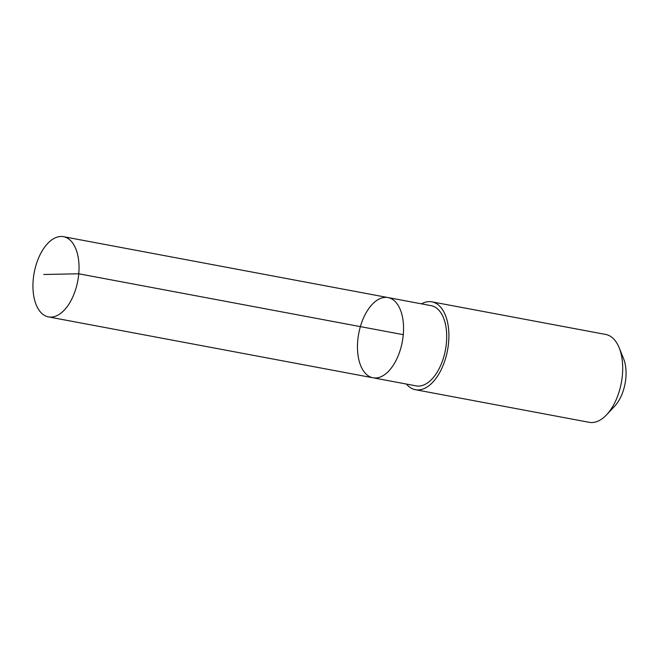 <?xml version="1.0" encoding="UTF-8"?>
<svg xmlns="http://www.w3.org/2000/svg" width="659" height="659" viewBox="0 0 659 659"><rect width="100%" height="100%" fill="white"/><g stroke="black" fill="none" stroke-linecap="round" stroke-linejoin="round"><path stroke-width="0.99" d="M388.036 297.571L431.184 305.669A40.809 22.167 100.6 0 1 446.695 337.993A40.809 22.167 100.6 0 1 416.134 385.886L372.986 377.788A40.809 22.167 -79.4 0 0 402.295 341.766A40.809 22.167 -79.4 0 0 388.036 297.571A40.809 22.167 -79.4 0 0 357.475 345.464A40.809 22.167 -79.4 0 0 372.986 377.788A40.809 22.167 -79.4 0 0 402.295 341.766A40.809 22.167 -79.4 0 0 388.036 297.571L63.511 236.68A40.809 22.167 100.6 0 1 79.022 269.004A40.809 22.167 100.6 0 1 48.461 316.905A40.809 22.167 100.6 0 1 32.95 284.581A40.809 22.167 100.6 0 1 63.511 236.68M421.447 303.84A44.697 24.276 100.6 0 1 431.909 301.847A44.697 24.276 100.6 0 1 448.894 337.251A44.697 24.276 100.6 0 1 415.425 389.708A44.697 24.276 100.6 0 1 406.397 384.057M431.909 301.847L605.695 334.451A44.697 24.276 100.6 0 1 619.18 347.779A44.697 24.276 100.6 0 1 622.681 369.856A44.697 24.276 100.6 0 1 606.609 414.783A44.697 24.276 100.6 0 1 589.212 422.32L415.425 389.708M619.18 347.779L623.554 358.611A31.797 17.274 100.6 0 1 626.05 374.312A31.797 17.274 100.6 0 1 614.616 406.273L606.609 414.783M403.275 334.673L78.75 273.782L43.725 274.49M372.986 377.788L48.461 316.905"/></g></svg>
